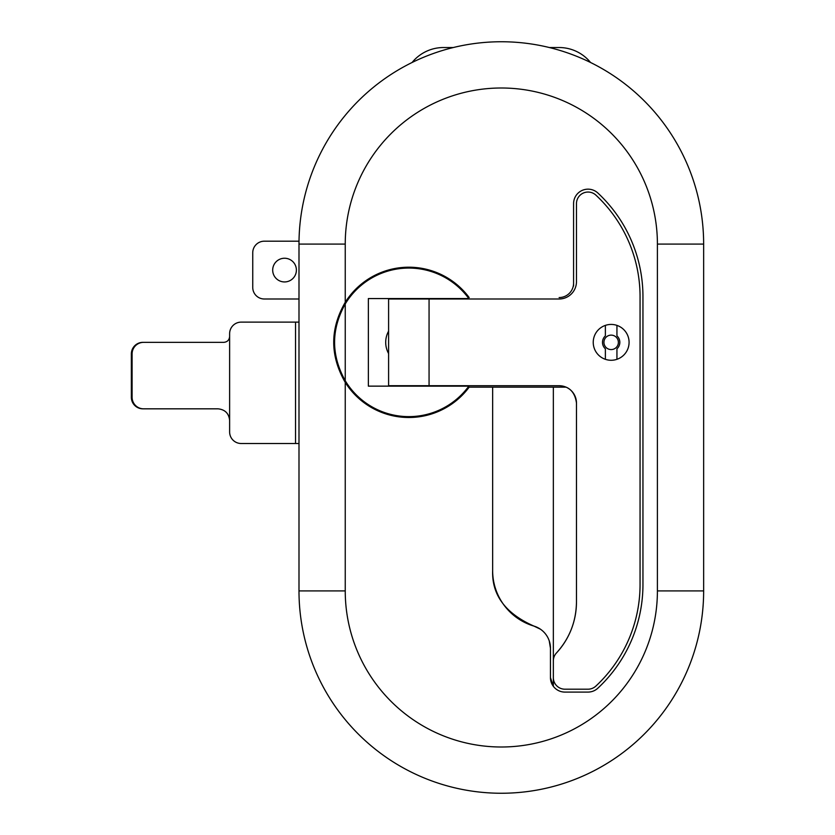 <?xml version="1.0" encoding="UTF-8"?>
<svg xmlns="http://www.w3.org/2000/svg" width="835" height="835" viewBox="0 0 835 835"><rect width="100%" height="100%" fill="white"/><g stroke="black" fill="none" stroke-linecap="round" stroke-linejoin="round"><path stroke-width="1.25" d="M468.08 297.552L469.166 297.552A75.15 75.15 0 0 0 345.241 302.301L345.241 244.081A156.082 156.082 0 0 1 501.324 87.999A156.082 156.082 0 0 1 657.406 244.081L657.406 590.919A156.082 156.082 0 0 1 501.324 747.001A156.082 156.082 0 0 1 345.241 590.919L345.241 382.399A75.15 75.15 0 0 0 469.166 387.148L492.65 387.148L492.65 570.691A57.803 57.803 0 0 0 533.941 626.093L540.454 629.204M492.65 570.691C491.815 595.094 505.582 613.558 533.941 626.093A23.119 23.119 0 0 1 550.453 648.252L550.453 677.634A14.456 14.456 0 0 0 564.909 692.09L587.997 692.09A14.456 14.456 0 0 0 597.839 688.207A141.626 141.626 0 0 0 642.95 584.563L642.95 296.644A141.626 141.626 0 0 0 597.891 193.042A14.456 14.456 0 0 0 573.582 203.615L573.582 283.096A14.456 14.456 0 0 1 559.126 297.552M550.453 677.634L553.344 686.307L553.344 387.148L566.057 387.148M549.253 640.894L550.453 648.252M703.644 244.081A202.331 202.331 0 0 0 501.324 41.75A202.331 202.331 0 0 0 298.993 244.081L298.993 590.919A202.331 202.331 0 0 0 501.324 793.25A202.331 202.331 0 0 0 703.644 590.919L703.644 244.081L657.406 244.081M468.08 387.148L469.166 387.148M553.344 387.148L492.65 387.148M345.241 302.301C329.888 328.927 329.888 355.627 345.241 382.399M611.157 335.127A7.223 7.223 0 0 1 618.38 342.35A7.223 7.223 0 0 1 611.157 349.573A7.223 7.223 0 0 1 603.935 342.35A7.223 7.223 0 0 1 611.157 335.127M593.236 342.35A17.921 17.921 0 0 0 611.157 360.271A17.921 17.921 0 0 0 629.079 342.35A17.921 17.921 0 0 0 611.157 324.429A17.921 17.921 0 0 0 593.236 342.35M429.065 385.707L388.599 385.707L388.599 298.993L429.065 298.993L429.065 385.707L559.126 385.707A17.347 17.347 0 0 1 576.474 403.044L576.474 601.91A75.15 75.15 0 0 1 556.434 653.001A11.565 11.565 0 0 0 553.344 660.861L553.344 677.634A11.565 11.565 0 0 0 564.909 689.199L587.997 689.199A11.565 11.565 0 0 0 595.866 686.099A138.735 138.735 0 0 0 640.059 584.563L640.059 296.644A138.735 138.735 0 0 0 595.919 195.15A11.565 11.565 0 0 0 576.474 203.615L576.474 281.656A17.347 17.347 0 0 1 559.126 298.993L429.065 298.993M576.474 601.91C576.223 621.47 569.543 638.504 556.434 653.001M640.059 371.251L640.059 296.644M559.126 385.707C569.146 386.188 574.929 391.97 576.474 403.044M388.599 353.549A23.119 23.119 0 0 1 388.599 331.151M345.241 303.95C331.036 329.491 331.036 355.094 345.241 380.75A74.284 74.284 0 0 0 468.832 386.135L368.36 386.135L368.36 298.565L468.832 298.565A74.284 74.284 0 0 0 345.241 303.95L345.241 380.75M605.375 325.389L605.375 335.889A8.674 8.674 0 0 0 605.375 348.811L605.375 359.311M616.94 359.311L616.94 348.811A8.674 8.674 0 0 0 616.94 335.889L616.94 325.389M453.301 47.532L443.51 47.532A40.466 40.466 0 0 0 412.104 62.479M590.533 62.479A40.466 40.466 0 0 0 559.126 47.532L549.336 47.532M272.69 270.091A11.847 11.847 0 0 0 284.547 281.938A11.847 11.847 0 0 0 296.394 270.091A11.847 11.847 0 0 0 284.547 258.245A11.847 11.847 0 0 0 272.69 270.091M298.993 322.122L241.19 322.122A11.565 11.565 0 0 0 229.625 333.676L229.625 431.956A11.565 11.565 0 0 0 241.19 443.51L298.993 443.51M298.993 298.993L264.309 298.993A11.565 11.565 0 0 1 252.744 287.428L252.744 252.744A11.565 11.565 0 0 1 264.309 241.19L299.014 241.19M229.625 336.568C229.26 340.054 227.329 341.985 223.843 342.35L143.641 342.35A11.565 11.533 90 0 0 132.097 353.915L131.356 353.915L131.356 397.272L132.097 397.272A11.565 11.533 90 0 0 143.641 408.826L142.889 408.826A11.565 11.533 -90 0 1 131.356 397.272M132.097 353.915L132.097 397.272M229.625 420.391C228.894 413.419 225.032 409.567 218.06 408.826L143.641 408.826M131.356 353.915A11.565 11.533 -90 0 1 142.889 342.35L143.641 342.35M573.582 285.988L573.582 203.615M345.241 244.081L298.993 244.081M345.241 590.919L298.993 590.919M657.406 590.919L703.644 590.919M295.527 322.122L295.527 443.51"/></g></svg>
